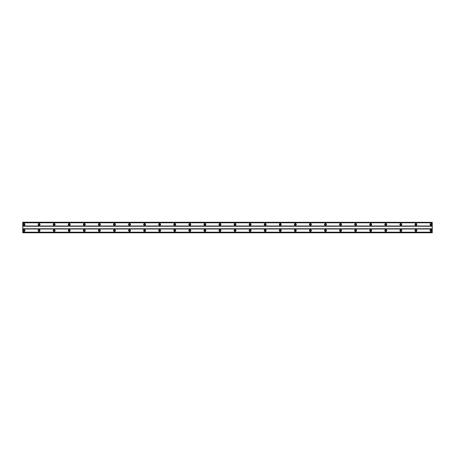 <?xml version="1.0" encoding="UTF-8"?>
<svg xmlns="http://www.w3.org/2000/svg" width="455" height="455" viewBox="0 0 455 455"><rect width="100%" height="100%" fill="white"/><g stroke="black" fill="none" stroke-linecap="round" stroke-linejoin="round"><path stroke-width="0.34" stroke-dasharray="2.27 1.71" d="M24.007 225.049A0.563 0.563 0 0 1 23.438 224.486A0.563 0.563 0 0 1 24.007 223.923A0.563 0.563 0 0 1 24.57 224.486A0.563 0.563 0 0 1 24.007 225.049M430.993 225.049A0.563 0.563 0 0 1 430.43 224.486A0.563 0.563 0 0 1 430.993 223.923A0.563 0.563 0 0 1 431.562 224.486A0.563 0.563 0 0 1 430.993 225.049M415.921 225.049A0.563 0.563 0 0 1 415.352 224.486A0.563 0.563 0 0 1 415.921 223.923A0.563 0.563 0 0 1 416.484 224.486A0.563 0.563 0 0 1 415.921 225.049M400.849 225.049A0.563 0.563 0 0 1 400.281 224.486A0.563 0.563 0 0 1 400.849 223.923A0.563 0.563 0 0 1 401.412 224.486A0.563 0.563 0 0 1 400.849 225.049M385.772 225.049A0.563 0.563 0 0 1 385.209 224.486A0.563 0.563 0 0 1 385.772 223.923A0.563 0.563 0 0 1 386.34 224.486A0.563 0.563 0 0 1 385.772 225.049M370.7 225.049A0.563 0.563 0 0 1 370.137 224.486A0.563 0.563 0 0 1 370.7 223.923A0.563 0.563 0 0 1 371.263 224.486A0.563 0.563 0 0 1 370.7 225.049M355.628 225.049A0.563 0.563 0 0 1 355.059 224.486A0.563 0.563 0 0 1 355.628 223.923A0.563 0.563 0 0 1 356.191 224.486A0.563 0.563 0 0 1 355.628 225.049M340.55 225.049A0.563 0.563 0 0 1 339.987 224.486A0.563 0.563 0 0 1 340.55 223.923A0.563 0.563 0 0 1 341.119 224.486A0.563 0.563 0 0 1 340.55 225.049M325.479 225.049A0.563 0.563 0 0 1 324.915 224.486A0.563 0.563 0 0 1 325.479 223.923A0.563 0.563 0 0 1 326.042 224.486A0.563 0.563 0 0 1 325.479 225.049M310.407 225.049A0.563 0.563 0 0 1 309.838 224.486A0.563 0.563 0 0 1 310.407 223.923A0.563 0.563 0 0 1 310.97 224.486A0.563 0.563 0 0 1 310.407 225.049M295.329 225.049A0.563 0.563 0 0 1 294.766 224.486A0.563 0.563 0 0 1 295.329 223.923A0.563 0.563 0 0 1 295.898 224.486A0.563 0.563 0 0 1 295.329 225.049M280.257 225.049A0.563 0.563 0 0 1 279.694 224.486A0.563 0.563 0 0 1 280.257 223.923A0.563 0.563 0 0 1 280.82 224.486A0.563 0.563 0 0 1 280.257 225.049M265.185 225.049A0.563 0.563 0 0 1 264.617 224.486A0.563 0.563 0 0 1 265.185 223.923A0.563 0.563 0 0 1 265.748 224.486A0.563 0.563 0 0 1 265.185 225.049M250.108 225.049A0.563 0.563 0 0 1 249.545 224.486A0.563 0.563 0 0 1 250.108 223.923A0.563 0.563 0 0 1 250.677 224.486A0.563 0.563 0 0 1 250.108 225.049M235.036 225.049A0.563 0.563 0 0 1 234.473 224.486A0.563 0.563 0 0 1 235.036 223.923A0.563 0.563 0 0 1 235.605 224.486A0.563 0.563 0 0 1 235.036 225.049M219.964 225.049A0.563 0.563 0 0 1 219.395 224.486A0.563 0.563 0 0 1 219.964 223.923A0.563 0.563 0 0 1 220.527 224.486A0.563 0.563 0 0 1 219.964 225.049M204.892 225.049A0.563 0.563 0 0 1 204.323 224.486A0.563 0.563 0 0 1 204.892 223.923A0.563 0.563 0 0 1 205.455 224.486A0.563 0.563 0 0 1 204.892 225.049M189.815 225.049A0.563 0.563 0 0 1 189.252 224.486A0.563 0.563 0 0 1 189.815 223.923A0.563 0.563 0 0 1 190.383 224.486A0.563 0.563 0 0 1 189.815 225.049M174.743 225.049A0.563 0.563 0 0 1 174.18 224.486A0.563 0.563 0 0 1 174.743 223.923A0.563 0.563 0 0 1 175.306 224.486A0.563 0.563 0 0 1 174.743 225.049M159.671 225.049A0.563 0.563 0 0 1 159.102 224.486A0.563 0.563 0 0 1 159.671 223.923A0.563 0.563 0 0 1 160.234 224.486A0.563 0.563 0 0 1 159.671 225.049M144.593 225.049A0.563 0.563 0 0 1 144.03 224.486A0.563 0.563 0 0 1 144.593 223.923A0.563 0.563 0 0 1 145.162 224.486A0.563 0.563 0 0 1 144.593 225.049M129.521 225.049A0.563 0.563 0 0 1 128.958 224.486A0.563 0.563 0 0 1 129.521 223.923A0.563 0.563 0 0 1 130.084 224.486A0.563 0.563 0 0 1 129.521 225.049M114.45 225.049A0.563 0.563 0 0 1 113.881 224.486A0.563 0.563 0 0 1 114.45 223.923A0.563 0.563 0 0 1 115.013 224.486A0.563 0.563 0 0 1 114.45 225.049M99.372 225.049A0.563 0.563 0 0 1 98.809 224.486A0.563 0.563 0 0 1 99.372 223.923A0.563 0.563 0 0 1 99.941 224.486A0.563 0.563 0 0 1 99.372 225.049M84.3 225.049A0.563 0.563 0 0 1 83.737 224.486A0.563 0.563 0 0 1 84.3 223.923A0.563 0.563 0 0 1 84.863 224.486A0.563 0.563 0 0 1 84.3 225.049M69.228 225.049A0.563 0.563 0 0 1 68.659 224.486A0.563 0.563 0 0 1 69.228 223.923A0.563 0.563 0 0 1 69.791 224.486A0.563 0.563 0 0 1 69.228 225.049M54.151 225.049A0.563 0.563 0 0 1 53.588 224.486A0.563 0.563 0 0 1 54.151 223.923A0.563 0.563 0 0 1 54.719 224.486A0.563 0.563 0 0 1 54.151 225.049M39.079 225.049A0.563 0.563 0 0 1 38.516 224.486A0.563 0.563 0 0 1 39.079 223.923A0.563 0.563 0 0 1 39.648 224.486A0.563 0.563 0 0 1 39.079 225.049M432.25 232.317L22.75 232.317L22.75 232.698L432.25 232.698L432.25 232.186L432.25 232.698M24.007 229.57A0.944 0.944 0 0 0 23.063 230.514A0.944 0.944 0 0 0 24.007 231.458A0.944 0.944 0 0 0 24.951 230.514A0.944 0.944 0 0 0 24.007 229.57M430.993 229.57A0.944 0.944 0 0 0 430.049 230.514A0.944 0.944 0 0 0 430.993 231.458A0.944 0.944 0 0 0 431.937 230.514A0.944 0.944 0 0 0 430.993 229.57M415.921 229.57A0.944 0.944 0 0 0 414.977 230.514A0.944 0.944 0 0 0 415.921 231.458A0.944 0.944 0 0 0 416.86 230.514A0.944 0.944 0 0 0 415.921 229.57M400.849 229.57A0.944 0.944 0 0 0 399.905 230.514A0.944 0.944 0 0 0 400.849 231.458A0.944 0.944 0 0 0 401.788 230.514A0.944 0.944 0 0 0 400.849 229.57M385.772 229.57A0.944 0.944 0 0 0 384.833 230.514A0.944 0.944 0 0 0 385.772 231.458A0.944 0.944 0 0 0 386.716 230.514A0.944 0.944 0 0 0 385.772 229.57M370.7 229.57A0.944 0.944 0 0 0 369.756 230.514A0.944 0.944 0 0 0 370.7 231.458A0.944 0.944 0 0 0 371.644 230.514A0.944 0.944 0 0 0 370.7 229.57M355.628 229.57A0.944 0.944 0 0 0 354.684 230.514A0.944 0.944 0 0 0 355.628 231.458A0.944 0.944 0 0 0 356.566 230.514A0.944 0.944 0 0 0 355.628 229.57M340.55 229.57A0.944 0.944 0 0 0 339.612 230.514A0.944 0.944 0 0 0 340.55 231.458A0.944 0.944 0 0 0 341.495 230.514A0.944 0.944 0 0 0 340.55 229.57M325.479 229.57A0.944 0.944 0 0 0 324.534 230.514A0.944 0.944 0 0 0 325.479 231.458A0.944 0.944 0 0 0 326.423 230.514A0.944 0.944 0 0 0 325.479 229.57M310.407 229.57A0.944 0.944 0 0 0 309.463 230.514A0.944 0.944 0 0 0 310.407 231.458A0.944 0.944 0 0 0 311.345 230.514A0.944 0.944 0 0 0 310.407 229.57M295.329 229.57A0.944 0.944 0 0 0 294.391 230.514A0.944 0.944 0 0 0 295.329 231.458A0.944 0.944 0 0 0 296.273 230.514A0.944 0.944 0 0 0 295.329 229.57M280.257 229.57A0.944 0.944 0 0 0 279.313 230.514A0.944 0.944 0 0 0 280.257 231.458A0.944 0.944 0 0 0 281.201 230.514A0.944 0.944 0 0 0 280.257 229.57M265.185 229.57A0.944 0.944 0 0 0 264.241 230.514A0.944 0.944 0 0 0 265.185 231.458A0.944 0.944 0 0 0 266.124 230.514A0.944 0.944 0 0 0 265.185 229.57M250.108 229.57A0.944 0.944 0 0 0 249.169 230.514A0.944 0.944 0 0 0 250.108 231.458A0.944 0.944 0 0 0 251.052 230.514A0.944 0.944 0 0 0 250.108 229.57M235.036 229.57A0.944 0.944 0 0 0 234.097 230.514A0.944 0.944 0 0 0 235.036 231.458A0.944 0.944 0 0 0 235.98 230.514A0.944 0.944 0 0 0 235.036 229.57M219.964 229.57A0.944 0.944 0 0 0 219.02 230.514A0.944 0.944 0 0 0 219.964 231.458A0.944 0.944 0 0 0 220.902 230.514A0.944 0.944 0 0 0 219.964 229.57M204.892 229.57A0.944 0.944 0 0 0 203.948 230.514A0.944 0.944 0 0 0 204.892 231.458A0.944 0.944 0 0 0 205.831 230.514A0.944 0.944 0 0 0 204.892 229.57M189.815 229.57A0.944 0.944 0 0 0 188.876 230.514A0.944 0.944 0 0 0 189.815 231.458A0.944 0.944 0 0 0 190.759 230.514A0.944 0.944 0 0 0 189.815 229.57M174.743 229.57A0.944 0.944 0 0 0 173.799 230.514A0.944 0.944 0 0 0 174.743 231.458A0.944 0.944 0 0 0 175.687 230.514A0.944 0.944 0 0 0 174.743 229.57M159.671 229.57A0.944 0.944 0 0 0 158.727 230.514A0.944 0.944 0 0 0 159.671 231.458A0.944 0.944 0 0 0 160.609 230.514A0.944 0.944 0 0 0 159.671 229.57M144.593 229.57A0.944 0.944 0 0 0 143.655 230.514A0.944 0.944 0 0 0 144.593 231.458A0.944 0.944 0 0 0 145.537 230.514A0.944 0.944 0 0 0 144.593 229.57M129.521 229.57A0.944 0.944 0 0 0 128.577 230.514A0.944 0.944 0 0 0 129.521 231.458A0.944 0.944 0 0 0 130.466 230.514A0.944 0.944 0 0 0 129.521 229.57M114.45 229.57A0.944 0.944 0 0 0 113.505 230.514A0.944 0.944 0 0 0 114.45 231.458A0.944 0.944 0 0 0 115.388 230.514A0.944 0.944 0 0 0 114.45 229.57M99.372 229.57A0.944 0.944 0 0 0 98.434 230.514A0.944 0.944 0 0 0 99.372 231.458A0.944 0.944 0 0 0 100.316 230.514A0.944 0.944 0 0 0 99.372 229.57M84.3 229.57A0.944 0.944 0 0 0 83.356 230.514A0.944 0.944 0 0 0 84.3 231.458A0.944 0.944 0 0 0 85.244 230.514A0.944 0.944 0 0 0 84.3 229.57M69.228 229.57A0.944 0.944 0 0 0 68.284 230.514A0.944 0.944 0 0 0 69.228 231.458A0.944 0.944 0 0 0 70.167 230.514A0.944 0.944 0 0 0 69.228 229.57M54.151 229.57A0.944 0.944 0 0 0 53.212 230.514A0.944 0.944 0 0 0 54.151 231.458A0.944 0.944 0 0 0 55.095 230.514A0.944 0.944 0 0 0 54.151 229.57M39.079 229.57A0.944 0.944 0 0 0 38.14 230.514A0.944 0.944 0 0 0 39.079 231.458A0.944 0.944 0 0 0 40.023 230.514A0.944 0.944 0 0 0 39.079 229.57M24.007 223.542A0.944 0.944 0 0 0 23.063 224.486A0.944 0.944 0 0 0 24.007 225.43A0.944 0.944 0 0 0 24.951 224.486A0.944 0.944 0 0 0 24.007 223.542M430.993 223.542A0.944 0.944 0 0 0 430.049 224.486A0.944 0.944 0 0 0 430.993 225.43A0.944 0.944 0 0 0 431.937 224.486A0.944 0.944 0 0 0 430.993 223.542M415.921 223.542A0.944 0.944 0 0 0 414.977 224.486A0.944 0.944 0 0 0 415.921 225.43A0.944 0.944 0 0 0 416.86 224.486A0.944 0.944 0 0 0 415.921 223.542M400.849 223.542A0.944 0.944 0 0 0 399.905 224.486A0.944 0.944 0 0 0 400.849 225.43A0.944 0.944 0 0 0 401.788 224.486A0.944 0.944 0 0 0 400.849 223.542M385.772 223.542A0.944 0.944 0 0 0 384.833 224.486A0.944 0.944 0 0 0 385.772 225.43A0.944 0.944 0 0 0 386.716 224.486A0.944 0.944 0 0 0 385.772 223.542M370.7 223.542A0.944 0.944 0 0 0 369.756 224.486A0.944 0.944 0 0 0 370.7 225.43A0.944 0.944 0 0 0 371.644 224.486A0.944 0.944 0 0 0 370.7 223.542M355.628 223.542A0.944 0.944 0 0 0 354.684 224.486A0.944 0.944 0 0 0 355.628 225.43A0.944 0.944 0 0 0 356.566 224.486A0.944 0.944 0 0 0 355.628 223.542M340.55 223.542A0.944 0.944 0 0 0 339.612 224.486A0.944 0.944 0 0 0 340.55 225.43A0.944 0.944 0 0 0 341.495 224.486A0.944 0.944 0 0 0 340.55 223.542M325.479 223.542A0.944 0.944 0 0 0 324.534 224.486A0.944 0.944 0 0 0 325.479 225.43A0.944 0.944 0 0 0 326.423 224.486A0.944 0.944 0 0 0 325.479 223.542M310.407 223.542A0.944 0.944 0 0 0 309.463 224.486A0.944 0.944 0 0 0 310.407 225.43A0.944 0.944 0 0 0 311.345 224.486A0.944 0.944 0 0 0 310.407 223.542M295.329 223.542A0.944 0.944 0 0 0 294.391 224.486A0.944 0.944 0 0 0 295.329 225.43A0.944 0.944 0 0 0 296.273 224.486A0.944 0.944 0 0 0 295.329 223.542M280.257 223.542A0.944 0.944 0 0 0 279.313 224.486A0.944 0.944 0 0 0 280.257 225.43A0.944 0.944 0 0 0 281.201 224.486A0.944 0.944 0 0 0 280.257 223.542M265.185 223.542A0.944 0.944 0 0 0 264.241 224.486A0.944 0.944 0 0 0 265.185 225.43A0.944 0.944 0 0 0 266.124 224.486A0.944 0.944 0 0 0 265.185 223.542M250.108 223.542A0.944 0.944 0 0 0 249.169 224.486A0.944 0.944 0 0 0 250.108 225.43A0.944 0.944 0 0 0 251.052 224.486A0.944 0.944 0 0 0 250.108 223.542M235.036 223.542A0.944 0.944 0 0 0 234.097 224.486A0.944 0.944 0 0 0 235.036 225.43A0.944 0.944 0 0 0 235.98 224.486A0.944 0.944 0 0 0 235.036 223.542M219.964 223.542A0.944 0.944 0 0 0 219.02 224.486A0.944 0.944 0 0 0 219.964 225.43A0.944 0.944 0 0 0 220.902 224.486A0.944 0.944 0 0 0 219.964 223.542M204.892 223.542A0.944 0.944 0 0 0 203.948 224.486A0.944 0.944 0 0 0 204.892 225.43A0.944 0.944 0 0 0 205.831 224.486A0.944 0.944 0 0 0 204.892 223.542M189.815 223.542A0.944 0.944 0 0 0 188.876 224.486A0.944 0.944 0 0 0 189.815 225.43A0.944 0.944 0 0 0 190.759 224.486A0.944 0.944 0 0 0 189.815 223.542M174.743 223.542A0.944 0.944 0 0 0 173.799 224.486A0.944 0.944 0 0 0 174.743 225.43A0.944 0.944 0 0 0 175.687 224.486A0.944 0.944 0 0 0 174.743 223.542M159.671 223.542A0.944 0.944 0 0 0 158.727 224.486A0.944 0.944 0 0 0 159.671 225.43A0.944 0.944 0 0 0 160.609 224.486A0.944 0.944 0 0 0 159.671 223.542M144.593 223.542A0.944 0.944 0 0 0 143.655 224.486A0.944 0.944 0 0 0 144.593 225.43A0.944 0.944 0 0 0 145.537 224.486A0.944 0.944 0 0 0 144.593 223.542M129.521 223.542A0.944 0.944 0 0 0 128.577 224.486A0.944 0.944 0 0 0 129.521 225.43A0.944 0.944 0 0 0 130.466 224.486A0.944 0.944 0 0 0 129.521 223.542M114.45 223.542A0.944 0.944 0 0 0 113.505 224.486A0.944 0.944 0 0 0 114.45 225.43A0.944 0.944 0 0 0 115.388 224.486A0.944 0.944 0 0 0 114.45 223.542M99.372 223.542A0.944 0.944 0 0 0 98.434 224.486A0.944 0.944 0 0 0 99.372 225.43A0.944 0.944 0 0 0 100.316 224.486A0.944 0.944 0 0 0 99.372 223.542M84.3 223.542A0.944 0.944 0 0 0 83.356 224.486A0.944 0.944 0 0 0 84.3 225.43A0.944 0.944 0 0 0 85.244 224.486A0.944 0.944 0 0 0 84.3 223.542M69.228 223.542A0.944 0.944 0 0 0 68.284 224.486A0.944 0.944 0 0 0 69.228 225.43A0.944 0.944 0 0 0 70.167 224.486A0.944 0.944 0 0 0 69.228 223.542M54.151 223.542A0.944 0.944 0 0 0 53.212 224.486A0.944 0.944 0 0 0 54.151 225.43A0.944 0.944 0 0 0 55.095 224.486A0.944 0.944 0 0 0 54.151 223.542M39.079 223.542A0.944 0.944 0 0 0 38.14 224.486A0.944 0.944 0 0 0 39.079 225.43A0.944 0.944 0 0 0 40.023 224.486A0.944 0.944 0 0 0 39.079 223.542M24.007 231.077A0.563 0.563 0 0 1 23.438 230.514A0.563 0.563 0 0 1 24.007 229.951A0.563 0.563 0 0 1 24.57 230.514A0.563 0.563 0 0 1 24.007 231.077M430.993 231.077A0.563 0.563 0 0 1 430.43 230.514A0.563 0.563 0 0 1 430.993 229.951A0.563 0.563 0 0 1 431.562 230.514A0.563 0.563 0 0 1 430.993 231.077M415.921 231.077A0.563 0.563 0 0 1 415.352 230.514A0.563 0.563 0 0 1 415.921 229.951A0.563 0.563 0 0 1 416.484 230.514A0.563 0.563 0 0 1 415.921 231.077M400.849 231.077A0.563 0.563 0 0 1 400.281 230.514A0.563 0.563 0 0 1 400.849 229.951A0.563 0.563 0 0 1 401.412 230.514A0.563 0.563 0 0 1 400.849 231.077M385.772 231.077A0.563 0.563 0 0 1 385.209 230.514A0.563 0.563 0 0 1 385.772 229.951A0.563 0.563 0 0 1 386.34 230.514A0.563 0.563 0 0 1 385.772 231.077M370.7 231.077A0.563 0.563 0 0 1 370.137 230.514A0.563 0.563 0 0 1 370.7 229.951A0.563 0.563 0 0 1 371.263 230.514A0.563 0.563 0 0 1 370.7 231.077M355.628 231.077A0.563 0.563 0 0 1 355.059 230.514A0.563 0.563 0 0 1 355.628 229.951A0.563 0.563 0 0 1 356.191 230.514A0.563 0.563 0 0 1 355.628 231.077M340.55 231.077A0.563 0.563 0 0 1 339.987 230.514A0.563 0.563 0 0 1 340.55 229.951A0.563 0.563 0 0 1 341.119 230.514A0.563 0.563 0 0 1 340.55 231.077M325.479 231.077A0.563 0.563 0 0 1 324.915 230.514A0.563 0.563 0 0 1 325.479 229.951A0.563 0.563 0 0 1 326.042 230.514A0.563 0.563 0 0 1 325.479 231.077M310.407 231.077A0.563 0.563 0 0 1 309.838 230.514A0.563 0.563 0 0 1 310.407 229.951A0.563 0.563 0 0 1 310.97 230.514A0.563 0.563 0 0 1 310.407 231.077M295.329 231.077A0.563 0.563 0 0 1 294.766 230.514A0.563 0.563 0 0 1 295.329 229.951A0.563 0.563 0 0 1 295.898 230.514A0.563 0.563 0 0 1 295.329 231.077M280.257 231.077A0.563 0.563 0 0 1 279.694 230.514A0.563 0.563 0 0 1 280.257 229.951A0.563 0.563 0 0 1 280.82 230.514A0.563 0.563 0 0 1 280.257 231.077M265.185 231.077A0.563 0.563 0 0 1 264.617 230.514A0.563 0.563 0 0 1 265.185 229.951A0.563 0.563 0 0 1 265.748 230.514A0.563 0.563 0 0 1 265.185 231.077M250.108 231.077A0.563 0.563 0 0 1 249.545 230.514A0.563 0.563 0 0 1 250.108 229.951A0.563 0.563 0 0 1 250.677 230.514A0.563 0.563 0 0 1 250.108 231.077M235.036 231.077A0.563 0.563 0 0 1 234.473 230.514A0.563 0.563 0 0 1 235.036 229.951A0.563 0.563 0 0 1 235.605 230.514A0.563 0.563 0 0 1 235.036 231.077M219.964 231.077A0.563 0.563 0 0 1 219.395 230.514A0.563 0.563 0 0 1 219.964 229.951A0.563 0.563 0 0 1 220.527 230.514A0.563 0.563 0 0 1 219.964 231.077M204.892 231.077A0.563 0.563 0 0 1 204.323 230.514A0.563 0.563 0 0 1 204.892 229.951A0.563 0.563 0 0 1 205.455 230.514A0.563 0.563 0 0 1 204.892 231.077M189.815 231.077A0.563 0.563 0 0 1 189.252 230.514A0.563 0.563 0 0 1 189.815 229.951A0.563 0.563 0 0 1 190.383 230.514A0.563 0.563 0 0 1 189.815 231.077M174.743 231.077A0.563 0.563 0 0 1 174.18 230.514A0.563 0.563 0 0 1 174.743 229.951A0.563 0.563 0 0 1 175.306 230.514A0.563 0.563 0 0 1 174.743 231.077M159.671 231.077A0.563 0.563 0 0 1 159.102 230.514A0.563 0.563 0 0 1 159.671 229.951A0.563 0.563 0 0 1 160.234 230.514A0.563 0.563 0 0 1 159.671 231.077M144.593 231.077A0.563 0.563 0 0 1 144.03 230.514A0.563 0.563 0 0 1 144.593 229.951A0.563 0.563 0 0 1 145.162 230.514A0.563 0.563 0 0 1 144.593 231.077M129.521 231.077A0.563 0.563 0 0 1 128.958 230.514A0.563 0.563 0 0 1 129.521 229.951A0.563 0.563 0 0 1 130.084 230.514A0.563 0.563 0 0 1 129.521 231.077M114.45 231.077A0.563 0.563 0 0 1 113.881 230.514A0.563 0.563 0 0 1 114.45 229.951A0.563 0.563 0 0 1 115.013 230.514A0.563 0.563 0 0 1 114.45 231.077M99.372 231.077A0.563 0.563 0 0 1 98.809 230.514A0.563 0.563 0 0 1 99.372 229.951A0.563 0.563 0 0 1 99.941 230.514A0.563 0.563 0 0 1 99.372 231.077M84.3 231.077A0.563 0.563 0 0 1 83.737 230.514A0.563 0.563 0 0 1 84.3 229.951A0.563 0.563 0 0 1 84.863 230.514A0.563 0.563 0 0 1 84.3 231.077M69.228 231.077A0.563 0.563 0 0 1 68.659 230.514A0.563 0.563 0 0 1 69.228 229.951A0.563 0.563 0 0 1 69.791 230.514A0.563 0.563 0 0 1 69.228 231.077M54.151 231.077A0.563 0.563 0 0 1 53.588 230.514A0.563 0.563 0 0 1 54.151 229.951A0.563 0.563 0 0 1 54.719 230.514A0.563 0.563 0 0 1 54.151 231.077M39.079 231.077A0.563 0.563 0 0 1 38.516 230.514A0.563 0.563 0 0 1 39.079 229.951A0.563 0.563 0 0 1 39.648 230.514A0.563 0.563 0 0 1 39.079 231.077M432.25 222.347L22.75 222.347L22.75 225.993L432.25 225.993L432.25 222.222L22.75 222.222L22.75 222.683L432.25 222.683L432.25 222.222L432.25 222.683M22.75 222.347L22.75 222.683M22.75 232.317L22.75 225.993M22.75 232.698L432.25 232.778L432.25 225.993M22.75 226.243L432.25 226.243M22.75 222.677L432.25 222.677M432.25 222.302L22.75 222.302M432.25 222.813L22.75 222.813L432.25 222.813M22.75 222.222L432.25 222.222L22.75 222.222M22.75 228.757L432.25 228.757M432.25 229.007L22.75 229.007M22.75 232.653L432.25 232.653M432.25 232.778L22.75 232.778L432.25 232.778M22.75 232.186L432.25 232.186L22.75 232.186M432.25 232.323L22.75 232.323"/><path stroke-width="0.68" d="M24.007 225.049A0.563 0.563 0 0 1 23.438 224.486A0.563 0.563 0 0 1 24.007 223.923A0.563 0.563 0 0 1 24.57 224.486A0.563 0.563 0 0 1 24.007 225.049M430.993 225.049A0.563 0.563 0 0 1 430.43 224.486A0.563 0.563 0 0 1 430.993 223.923A0.563 0.563 0 0 1 431.562 224.486A0.563 0.563 0 0 1 430.993 225.049M415.921 225.049A0.563 0.563 0 0 1 415.352 224.486A0.563 0.563 0 0 1 415.921 223.923A0.563 0.563 0 0 1 416.484 224.486A0.563 0.563 0 0 1 415.921 225.049M400.849 225.049A0.563 0.563 0 0 1 400.281 224.486A0.563 0.563 0 0 1 400.849 223.923A0.563 0.563 0 0 1 401.412 224.486A0.563 0.563 0 0 1 400.849 225.049M385.772 225.049A0.563 0.563 0 0 1 385.209 224.486A0.563 0.563 0 0 1 385.772 223.923A0.563 0.563 0 0 1 386.34 224.486A0.563 0.563 0 0 1 385.772 225.049M370.7 225.049A0.563 0.563 0 0 1 370.137 224.486A0.563 0.563 0 0 1 370.7 223.923A0.563 0.563 0 0 1 371.263 224.486A0.563 0.563 0 0 1 370.7 225.049M355.628 225.049A0.563 0.563 0 0 1 355.059 224.486A0.563 0.563 0 0 1 355.628 223.923A0.563 0.563 0 0 1 356.191 224.486A0.563 0.563 0 0 1 355.628 225.049M340.55 225.049A0.563 0.563 0 0 1 339.987 224.486A0.563 0.563 0 0 1 340.55 223.923A0.563 0.563 0 0 1 341.119 224.486A0.563 0.563 0 0 1 340.55 225.049M325.479 225.049A0.563 0.563 0 0 1 324.915 224.486A0.563 0.563 0 0 1 325.479 223.923A0.563 0.563 0 0 1 326.042 224.486A0.563 0.563 0 0 1 325.479 225.049M310.407 225.049A0.563 0.563 0 0 1 309.838 224.486A0.563 0.563 0 0 1 310.407 223.923A0.563 0.563 0 0 1 310.97 224.486A0.563 0.563 0 0 1 310.407 225.049M295.329 225.049A0.563 0.563 0 0 1 294.766 224.486A0.563 0.563 0 0 1 295.329 223.923A0.563 0.563 0 0 1 295.898 224.486A0.563 0.563 0 0 1 295.329 225.049M280.257 225.049A0.563 0.563 0 0 1 279.694 224.486A0.563 0.563 0 0 1 280.257 223.923A0.563 0.563 0 0 1 280.82 224.486A0.563 0.563 0 0 1 280.257 225.049M265.185 225.049A0.563 0.563 0 0 1 264.617 224.486A0.563 0.563 0 0 1 265.185 223.923A0.563 0.563 0 0 1 265.748 224.486A0.563 0.563 0 0 1 265.185 225.049M250.108 225.049A0.563 0.563 0 0 1 249.545 224.486A0.563 0.563 0 0 1 250.108 223.923A0.563 0.563 0 0 1 250.677 224.486A0.563 0.563 0 0 1 250.108 225.049M235.036 225.049A0.563 0.563 0 0 1 234.473 224.486A0.563 0.563 0 0 1 235.036 223.923A0.563 0.563 0 0 1 235.605 224.486A0.563 0.563 0 0 1 235.036 225.049M219.964 225.049A0.563 0.563 0 0 1 219.395 224.486A0.563 0.563 0 0 1 219.964 223.923A0.563 0.563 0 0 1 220.527 224.486A0.563 0.563 0 0 1 219.964 225.049M204.892 225.049A0.563 0.563 0 0 1 204.323 224.486A0.563 0.563 0 0 1 204.892 223.923A0.563 0.563 0 0 1 205.455 224.486A0.563 0.563 0 0 1 204.892 225.049M189.815 225.049A0.563 0.563 0 0 1 189.252 224.486A0.563 0.563 0 0 1 189.815 223.923A0.563 0.563 0 0 1 190.383 224.486A0.563 0.563 0 0 1 189.815 225.049M174.743 225.049A0.563 0.563 0 0 1 174.18 224.486A0.563 0.563 0 0 1 174.743 223.923A0.563 0.563 0 0 1 175.306 224.486A0.563 0.563 0 0 1 174.743 225.049M159.671 225.049A0.563 0.563 0 0 1 159.102 224.486A0.563 0.563 0 0 1 159.671 223.923A0.563 0.563 0 0 1 160.234 224.486A0.563 0.563 0 0 1 159.671 225.049M144.593 225.049A0.563 0.563 0 0 1 144.03 224.486A0.563 0.563 0 0 1 144.593 223.923A0.563 0.563 0 0 1 145.162 224.486A0.563 0.563 0 0 1 144.593 225.049M129.521 225.049A0.563 0.563 0 0 1 128.958 224.486A0.563 0.563 0 0 1 129.521 223.923A0.563 0.563 0 0 1 130.084 224.486A0.563 0.563 0 0 1 129.521 225.049M114.45 225.049A0.563 0.563 0 0 1 113.881 224.486A0.563 0.563 0 0 1 114.45 223.923A0.563 0.563 0 0 1 115.013 224.486A0.563 0.563 0 0 1 114.45 225.049M99.372 225.049A0.563 0.563 0 0 1 98.809 224.486A0.563 0.563 0 0 1 99.372 223.923A0.563 0.563 0 0 1 99.941 224.486A0.563 0.563 0 0 1 99.372 225.049M84.3 225.049A0.563 0.563 0 0 1 83.737 224.486A0.563 0.563 0 0 1 84.3 223.923A0.563 0.563 0 0 1 84.863 224.486A0.563 0.563 0 0 1 84.3 225.049M69.228 225.049A0.563 0.563 0 0 1 68.659 224.486A0.563 0.563 0 0 1 69.228 223.923A0.563 0.563 0 0 1 69.791 224.486A0.563 0.563 0 0 1 69.228 225.049M54.151 225.049A0.563 0.563 0 0 1 53.588 224.486A0.563 0.563 0 0 1 54.151 223.923A0.563 0.563 0 0 1 54.719 224.486A0.563 0.563 0 0 1 54.151 225.049M39.079 225.049A0.563 0.563 0 0 1 38.516 224.486A0.563 0.563 0 0 1 39.079 223.923A0.563 0.563 0 0 1 39.648 224.486A0.563 0.563 0 0 1 39.079 225.049M24.007 229.57A0.944 0.944 0 0 0 23.063 230.514A0.944 0.944 0 0 0 24.007 231.458A0.944 0.944 0 0 0 24.951 230.514A0.944 0.944 0 0 0 24.007 229.57M430.993 229.57A0.944 0.944 0 0 0 430.049 230.514A0.944 0.944 0 0 0 430.993 231.458A0.944 0.944 0 0 0 431.937 230.514A0.944 0.944 0 0 0 430.993 229.57M415.921 229.57A0.944 0.944 0 0 0 414.977 230.514A0.944 0.944 0 0 0 415.921 231.458A0.944 0.944 0 0 0 416.86 230.514A0.944 0.944 0 0 0 415.921 229.57M400.849 229.57A0.944 0.944 0 0 0 399.905 230.514A0.944 0.944 0 0 0 400.849 231.458A0.944 0.944 0 0 0 401.788 230.514A0.944 0.944 0 0 0 400.849 229.57M385.772 229.57A0.944 0.944 0 0 0 384.833 230.514A0.944 0.944 0 0 0 385.772 231.458A0.944 0.944 0 0 0 386.716 230.514A0.944 0.944 0 0 0 385.772 229.57M370.7 229.57A0.944 0.944 0 0 0 369.756 230.514A0.944 0.944 0 0 0 370.7 231.458A0.944 0.944 0 0 0 371.644 230.514A0.944 0.944 0 0 0 370.7 229.57M355.628 229.57A0.944 0.944 0 0 0 354.684 230.514A0.944 0.944 0 0 0 355.628 231.458A0.944 0.944 0 0 0 356.566 230.514A0.944 0.944 0 0 0 355.628 229.57M340.55 229.57A0.944 0.944 0 0 0 339.612 230.514A0.944 0.944 0 0 0 340.55 231.458A0.944 0.944 0 0 0 341.495 230.514A0.944 0.944 0 0 0 340.55 229.57M325.479 229.57A0.944 0.944 0 0 0 324.534 230.514A0.944 0.944 0 0 0 325.479 231.458A0.944 0.944 0 0 0 326.423 230.514A0.944 0.944 0 0 0 325.479 229.57M310.407 229.57A0.944 0.944 0 0 0 309.463 230.514A0.944 0.944 0 0 0 310.407 231.458A0.944 0.944 0 0 0 311.345 230.514A0.944 0.944 0 0 0 310.407 229.57M295.329 229.57A0.944 0.944 0 0 0 294.391 230.514A0.944 0.944 0 0 0 295.329 231.458A0.944 0.944 0 0 0 296.273 230.514A0.944 0.944 0 0 0 295.329 229.57M280.257 229.57A0.944 0.944 0 0 0 279.313 230.514A0.944 0.944 0 0 0 280.257 231.458A0.944 0.944 0 0 0 281.201 230.514A0.944 0.944 0 0 0 280.257 229.57M265.185 229.57A0.944 0.944 0 0 0 264.241 230.514A0.944 0.944 0 0 0 265.185 231.458A0.944 0.944 0 0 0 266.124 230.514A0.944 0.944 0 0 0 265.185 229.57M250.108 229.57A0.944 0.944 0 0 0 249.169 230.514A0.944 0.944 0 0 0 250.108 231.458A0.944 0.944 0 0 0 251.052 230.514A0.944 0.944 0 0 0 250.108 229.57M235.036 229.57A0.944 0.944 0 0 0 234.097 230.514A0.944 0.944 0 0 0 235.036 231.458A0.944 0.944 0 0 0 235.98 230.514A0.944 0.944 0 0 0 235.036 229.57M219.964 229.57A0.944 0.944 0 0 0 219.02 230.514A0.944 0.944 0 0 0 219.964 231.458A0.944 0.944 0 0 0 220.902 230.514A0.944 0.944 0 0 0 219.964 229.57M204.892 229.57A0.944 0.944 0 0 0 203.948 230.514A0.944 0.944 0 0 0 204.892 231.458A0.944 0.944 0 0 0 205.831 230.514A0.944 0.944 0 0 0 204.892 229.57M189.815 229.57A0.944 0.944 0 0 0 188.876 230.514A0.944 0.944 0 0 0 189.815 231.458A0.944 0.944 0 0 0 190.759 230.514A0.944 0.944 0 0 0 189.815 229.57M174.743 229.57A0.944 0.944 0 0 0 173.799 230.514A0.944 0.944 0 0 0 174.743 231.458A0.944 0.944 0 0 0 175.687 230.514A0.944 0.944 0 0 0 174.743 229.57M159.671 229.57A0.944 0.944 0 0 0 158.727 230.514A0.944 0.944 0 0 0 159.671 231.458A0.944 0.944 0 0 0 160.609 230.514A0.944 0.944 0 0 0 159.671 229.57M144.593 229.57A0.944 0.944 0 0 0 143.655 230.514A0.944 0.944 0 0 0 144.593 231.458A0.944 0.944 0 0 0 145.537 230.514A0.944 0.944 0 0 0 144.593 229.57M129.521 229.57A0.944 0.944 0 0 0 128.577 230.514A0.944 0.944 0 0 0 129.521 231.458A0.944 0.944 0 0 0 130.466 230.514A0.944 0.944 0 0 0 129.521 229.57M114.45 229.57A0.944 0.944 0 0 0 113.505 230.514A0.944 0.944 0 0 0 114.45 231.458A0.944 0.944 0 0 0 115.388 230.514A0.944 0.944 0 0 0 114.45 229.57M99.372 229.57A0.944 0.944 0 0 0 98.434 230.514A0.944 0.944 0 0 0 99.372 231.458A0.944 0.944 0 0 0 100.316 230.514A0.944 0.944 0 0 0 99.372 229.57M84.3 229.57A0.944 0.944 0 0 0 83.356 230.514A0.944 0.944 0 0 0 84.3 231.458A0.944 0.944 0 0 0 85.244 230.514A0.944 0.944 0 0 0 84.3 229.57M69.228 229.57A0.944 0.944 0 0 0 68.284 230.514A0.944 0.944 0 0 0 69.228 231.458A0.944 0.944 0 0 0 70.167 230.514A0.944 0.944 0 0 0 69.228 229.57M54.151 229.57A0.944 0.944 0 0 0 53.212 230.514A0.944 0.944 0 0 0 54.151 231.458A0.944 0.944 0 0 0 55.095 230.514A0.944 0.944 0 0 0 54.151 229.57M39.079 229.57A0.944 0.944 0 0 0 38.14 230.514A0.944 0.944 0 0 0 39.079 231.458A0.944 0.944 0 0 0 40.023 230.514A0.944 0.944 0 0 0 39.079 229.57M24.007 223.542A0.944 0.944 0 0 0 23.063 224.486A0.944 0.944 0 0 0 24.007 225.43A0.944 0.944 0 0 0 24.951 224.486A0.944 0.944 0 0 0 24.007 223.542M430.993 223.542A0.944 0.944 0 0 0 430.049 224.486A0.944 0.944 0 0 0 430.993 225.43A0.944 0.944 0 0 0 431.937 224.486A0.944 0.944 0 0 0 430.993 223.542M415.921 223.542A0.944 0.944 0 0 0 414.977 224.486A0.944 0.944 0 0 0 415.921 225.43A0.944 0.944 0 0 0 416.86 224.486A0.944 0.944 0 0 0 415.921 223.542M400.849 223.542A0.944 0.944 0 0 0 399.905 224.486A0.944 0.944 0 0 0 400.849 225.43A0.944 0.944 0 0 0 401.788 224.486A0.944 0.944 0 0 0 400.849 223.542M385.772 223.542A0.944 0.944 0 0 0 384.833 224.486A0.944 0.944 0 0 0 385.772 225.43A0.944 0.944 0 0 0 386.716 224.486A0.944 0.944 0 0 0 385.772 223.542M370.7 223.542A0.944 0.944 0 0 0 369.756 224.486A0.944 0.944 0 0 0 370.7 225.43A0.944 0.944 0 0 0 371.644 224.486A0.944 0.944 0 0 0 370.7 223.542M355.628 223.542A0.944 0.944 0 0 0 354.684 224.486A0.944 0.944 0 0 0 355.628 225.43A0.944 0.944 0 0 0 356.566 224.486A0.944 0.944 0 0 0 355.628 223.542M340.55 223.542A0.944 0.944 0 0 0 339.612 224.486A0.944 0.944 0 0 0 340.55 225.43A0.944 0.944 0 0 0 341.495 224.486A0.944 0.944 0 0 0 340.55 223.542M325.479 223.542A0.944 0.944 0 0 0 324.534 224.486A0.944 0.944 0 0 0 325.479 225.43A0.944 0.944 0 0 0 326.423 224.486A0.944 0.944 0 0 0 325.479 223.542M310.407 223.542A0.944 0.944 0 0 0 309.463 224.486A0.944 0.944 0 0 0 310.407 225.43A0.944 0.944 0 0 0 311.345 224.486A0.944 0.944 0 0 0 310.407 223.542M295.329 223.542A0.944 0.944 0 0 0 294.391 224.486A0.944 0.944 0 0 0 295.329 225.43A0.944 0.944 0 0 0 296.273 224.486A0.944 0.944 0 0 0 295.329 223.542M280.257 223.542A0.944 0.944 0 0 0 279.313 224.486A0.944 0.944 0 0 0 280.257 225.43A0.944 0.944 0 0 0 281.201 224.486A0.944 0.944 0 0 0 280.257 223.542M265.185 223.542A0.944 0.944 0 0 0 264.241 224.486A0.944 0.944 0 0 0 265.185 225.43A0.944 0.944 0 0 0 266.124 224.486A0.944 0.944 0 0 0 265.185 223.542M250.108 223.542A0.944 0.944 0 0 0 249.169 224.486A0.944 0.944 0 0 0 250.108 225.43A0.944 0.944 0 0 0 251.052 224.486A0.944 0.944 0 0 0 250.108 223.542M235.036 223.542A0.944 0.944 0 0 0 234.097 224.486A0.944 0.944 0 0 0 235.036 225.43A0.944 0.944 0 0 0 235.98 224.486A0.944 0.944 0 0 0 235.036 223.542M219.964 223.542A0.944 0.944 0 0 0 219.02 224.486A0.944 0.944 0 0 0 219.964 225.43A0.944 0.944 0 0 0 220.902 224.486A0.944 0.944 0 0 0 219.964 223.542M204.892 223.542A0.944 0.944 0 0 0 203.948 224.486A0.944 0.944 0 0 0 204.892 225.43A0.944 0.944 0 0 0 205.831 224.486A0.944 0.944 0 0 0 204.892 223.542M189.815 223.542A0.944 0.944 0 0 0 188.876 224.486A0.944 0.944 0 0 0 189.815 225.43A0.944 0.944 0 0 0 190.759 224.486A0.944 0.944 0 0 0 189.815 223.542M174.743 223.542A0.944 0.944 0 0 0 173.799 224.486A0.944 0.944 0 0 0 174.743 225.43A0.944 0.944 0 0 0 175.687 224.486A0.944 0.944 0 0 0 174.743 223.542M159.671 223.542A0.944 0.944 0 0 0 158.727 224.486A0.944 0.944 0 0 0 159.671 225.43A0.944 0.944 0 0 0 160.609 224.486A0.944 0.944 0 0 0 159.671 223.542M144.593 223.542A0.944 0.944 0 0 0 143.655 224.486A0.944 0.944 0 0 0 144.593 225.43A0.944 0.944 0 0 0 145.537 224.486A0.944 0.944 0 0 0 144.593 223.542M129.521 223.542A0.944 0.944 0 0 0 128.577 224.486A0.944 0.944 0 0 0 129.521 225.43A0.944 0.944 0 0 0 130.466 224.486A0.944 0.944 0 0 0 129.521 223.542M114.45 223.542A0.944 0.944 0 0 0 113.505 224.486A0.944 0.944 0 0 0 114.45 225.43A0.944 0.944 0 0 0 115.388 224.486A0.944 0.944 0 0 0 114.45 223.542M99.372 223.542A0.944 0.944 0 0 0 98.434 224.486A0.944 0.944 0 0 0 99.372 225.43A0.944 0.944 0 0 0 100.316 224.486A0.944 0.944 0 0 0 99.372 223.542M84.3 223.542A0.944 0.944 0 0 0 83.356 224.486A0.944 0.944 0 0 0 84.3 225.43A0.944 0.944 0 0 0 85.244 224.486A0.944 0.944 0 0 0 84.3 223.542M69.228 223.542A0.944 0.944 0 0 0 68.284 224.486A0.944 0.944 0 0 0 69.228 225.43A0.944 0.944 0 0 0 70.167 224.486A0.944 0.944 0 0 0 69.228 223.542M54.151 223.542A0.944 0.944 0 0 0 53.212 224.486A0.944 0.944 0 0 0 54.151 225.43A0.944 0.944 0 0 0 55.095 224.486A0.944 0.944 0 0 0 54.151 223.542M39.079 223.542A0.944 0.944 0 0 0 38.14 224.486A0.944 0.944 0 0 0 39.079 225.43A0.944 0.944 0 0 0 40.023 224.486A0.944 0.944 0 0 0 39.079 223.542M24.007 231.077A0.563 0.563 0 0 1 23.438 230.514A0.563 0.563 0 0 1 24.007 229.951A0.563 0.563 0 0 1 24.57 230.514A0.563 0.563 0 0 1 24.007 231.077M430.993 231.077A0.563 0.563 0 0 1 430.43 230.514A0.563 0.563 0 0 1 430.993 229.951A0.563 0.563 0 0 1 431.562 230.514A0.563 0.563 0 0 1 430.993 231.077M415.921 231.077A0.563 0.563 0 0 1 415.352 230.514A0.563 0.563 0 0 1 415.921 229.951A0.563 0.563 0 0 1 416.484 230.514A0.563 0.563 0 0 1 415.921 231.077M400.849 231.077A0.563 0.563 0 0 1 400.281 230.514A0.563 0.563 0 0 1 400.849 229.951A0.563 0.563 0 0 1 401.412 230.514A0.563 0.563 0 0 1 400.849 231.077M385.772 231.077A0.563 0.563 0 0 1 385.209 230.514A0.563 0.563 0 0 1 385.772 229.951A0.563 0.563 0 0 1 386.34 230.514A0.563 0.563 0 0 1 385.772 231.077M370.7 231.077A0.563 0.563 0 0 1 370.137 230.514A0.563 0.563 0 0 1 370.7 229.951A0.563 0.563 0 0 1 371.263 230.514A0.563 0.563 0 0 1 370.7 231.077M355.628 231.077A0.563 0.563 0 0 1 355.059 230.514A0.563 0.563 0 0 1 355.628 229.951A0.563 0.563 0 0 1 356.191 230.514A0.563 0.563 0 0 1 355.628 231.077M340.55 231.077A0.563 0.563 0 0 1 339.987 230.514A0.563 0.563 0 0 1 340.55 229.951A0.563 0.563 0 0 1 341.119 230.514A0.563 0.563 0 0 1 340.55 231.077M325.479 231.077A0.563 0.563 0 0 1 324.915 230.514A0.563 0.563 0 0 1 325.479 229.951A0.563 0.563 0 0 1 326.042 230.514A0.563 0.563 0 0 1 325.479 231.077M310.407 231.077A0.563 0.563 0 0 1 309.838 230.514A0.563 0.563 0 0 1 310.407 229.951A0.563 0.563 0 0 1 310.97 230.514A0.563 0.563 0 0 1 310.407 231.077M295.329 231.077A0.563 0.563 0 0 1 294.766 230.514A0.563 0.563 0 0 1 295.329 229.951A0.563 0.563 0 0 1 295.898 230.514A0.563 0.563 0 0 1 295.329 231.077M280.257 231.077A0.563 0.563 0 0 1 279.694 230.514A0.563 0.563 0 0 1 280.257 229.951A0.563 0.563 0 0 1 280.82 230.514A0.563 0.563 0 0 1 280.257 231.077M265.185 231.077A0.563 0.563 0 0 1 264.617 230.514A0.563 0.563 0 0 1 265.185 229.951A0.563 0.563 0 0 1 265.748 230.514A0.563 0.563 0 0 1 265.185 231.077M250.108 231.077A0.563 0.563 0 0 1 249.545 230.514A0.563 0.563 0 0 1 250.108 229.951A0.563 0.563 0 0 1 250.677 230.514A0.563 0.563 0 0 1 250.108 231.077M235.036 231.077A0.563 0.563 0 0 1 234.473 230.514A0.563 0.563 0 0 1 235.036 229.951A0.563 0.563 0 0 1 235.605 230.514A0.563 0.563 0 0 1 235.036 231.077M219.964 231.077A0.563 0.563 0 0 1 219.395 230.514A0.563 0.563 0 0 1 219.964 229.951A0.563 0.563 0 0 1 220.527 230.514A0.563 0.563 0 0 1 219.964 231.077M204.892 231.077A0.563 0.563 0 0 1 204.323 230.514A0.563 0.563 0 0 1 204.892 229.951A0.563 0.563 0 0 1 205.455 230.514A0.563 0.563 0 0 1 204.892 231.077M189.815 231.077A0.563 0.563 0 0 1 189.252 230.514A0.563 0.563 0 0 1 189.815 229.951A0.563 0.563 0 0 1 190.383 230.514A0.563 0.563 0 0 1 189.815 231.077M174.743 231.077A0.563 0.563 0 0 1 174.18 230.514A0.563 0.563 0 0 1 174.743 229.951A0.563 0.563 0 0 1 175.306 230.514A0.563 0.563 0 0 1 174.743 231.077M159.671 231.077A0.563 0.563 0 0 1 159.102 230.514A0.563 0.563 0 0 1 159.671 229.951A0.563 0.563 0 0 1 160.234 230.514A0.563 0.563 0 0 1 159.671 231.077M144.593 231.077A0.563 0.563 0 0 1 144.03 230.514A0.563 0.563 0 0 1 144.593 229.951A0.563 0.563 0 0 1 145.162 230.514A0.563 0.563 0 0 1 144.593 231.077M129.521 231.077A0.563 0.563 0 0 1 128.958 230.514A0.563 0.563 0 0 1 129.521 229.951A0.563 0.563 0 0 1 130.084 230.514A0.563 0.563 0 0 1 129.521 231.077M114.45 231.077A0.563 0.563 0 0 1 113.881 230.514A0.563 0.563 0 0 1 114.45 229.951A0.563 0.563 0 0 1 115.013 230.514A0.563 0.563 0 0 1 114.45 231.077M99.372 231.077A0.563 0.563 0 0 1 98.809 230.514A0.563 0.563 0 0 1 99.372 229.951A0.563 0.563 0 0 1 99.941 230.514A0.563 0.563 0 0 1 99.372 231.077M84.3 231.077A0.563 0.563 0 0 1 83.737 230.514A0.563 0.563 0 0 1 84.3 229.951A0.563 0.563 0 0 1 84.863 230.514A0.563 0.563 0 0 1 84.3 231.077M69.228 231.077A0.563 0.563 0 0 1 68.659 230.514A0.563 0.563 0 0 1 69.228 229.951A0.563 0.563 0 0 1 69.791 230.514A0.563 0.563 0 0 1 69.228 231.077M54.151 231.077A0.563 0.563 0 0 1 53.588 230.514A0.563 0.563 0 0 1 54.151 229.951A0.563 0.563 0 0 1 54.719 230.514A0.563 0.563 0 0 1 54.151 231.077M39.079 231.077A0.563 0.563 0 0 1 38.516 230.514A0.563 0.563 0 0 1 39.079 229.951A0.563 0.563 0 0 1 39.648 230.514A0.563 0.563 0 0 1 39.079 231.077M22.75 222.324L432.25 222.324L22.75 222.222L22.75 232.778L432.25 232.778L22.75 232.676M432.25 222.324L432.25 232.676M22.75 232.323L432.25 232.323M432.25 232.186L22.75 232.186M22.75 229.007L432.25 229.007M432.25 228.757L22.75 228.757M22.75 226.243L432.25 226.243M432.25 225.993L22.75 225.993M22.75 222.813L432.25 222.813M432.25 222.677L22.75 222.677"/></g></svg>
